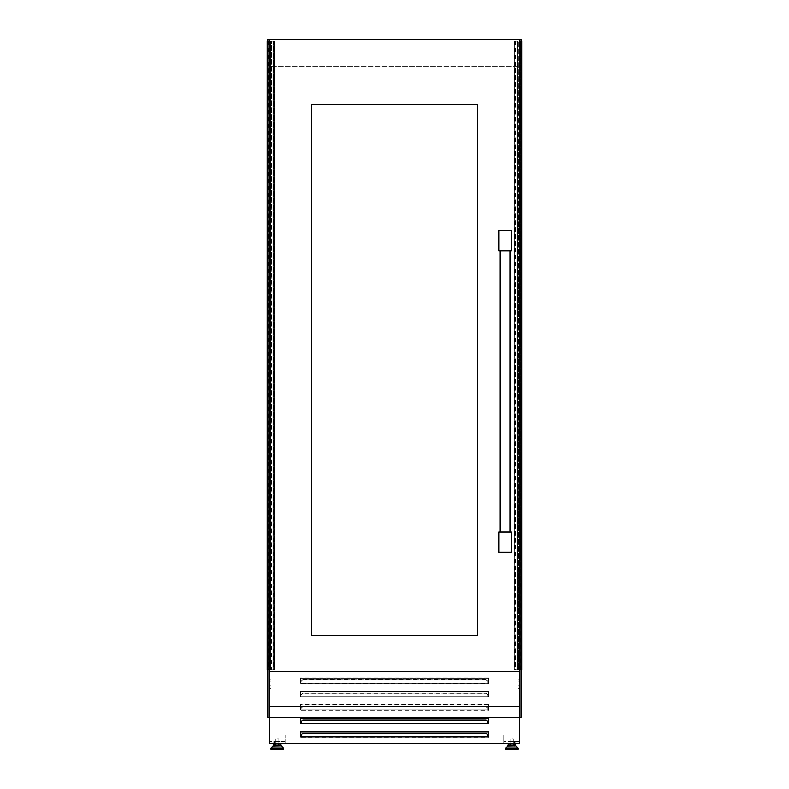 <?xml version="1.0" encoding="UTF-8"?>
<svg xmlns="http://www.w3.org/2000/svg" width="789" height="789" viewBox="0 0 789 789"><rect width="100%" height="100%" fill="white"/><g stroke="black" fill="none" stroke-linecap="round" stroke-linejoin="round"><path stroke-width="0.59" stroke-dasharray="3.94 2.96" d="M269.394 671.508L519.606 671.508L519.606 706.49L519.606 39.45L519.606 671.508L269.394 671.508L519.606 671.508L269.394 671.508L269.394 706.155L519.606 706.155L269.394 706.49L519.606 706.49L269.394 706.49L269.394 39.45L519.606 39.45L269.394 39.45L269.394 671.508M517.929 681.952L519.606 681.952L519.606 679.28L519.606 681.952L519.606 679.28L519.606 681.952L519.606 679.28L519.606 681.952L517.929 681.952L519.606 681.952L517.929 681.952L517.929 679.28L519.606 679.28L517.929 679.28L517.929 681.952L519.606 681.952L517.929 681.952L517.929 679.28L519.606 679.28L517.929 679.28L517.929 681.952L517.929 679.28L519.606 679.28L517.929 679.28L517.929 681.952M517.929 688.659L519.606 688.659L519.606 685.976L519.606 688.659L519.606 685.976L519.606 688.659L519.606 685.976L519.606 688.659L517.929 688.659L519.606 688.659L517.929 688.659L517.929 685.976L519.606 685.976L517.929 685.976L517.929 688.659L519.606 688.659L517.929 688.659L517.929 685.976L519.606 685.976L517.929 685.976L517.929 688.659L517.929 685.976L519.606 685.976L517.929 685.976L517.929 688.659M271.071 681.952L269.394 681.952L269.394 679.28L269.394 681.952L269.394 679.28L269.394 681.952L269.394 679.28L269.394 681.952L271.071 681.952L271.071 679.28L271.071 681.952L271.071 679.28L269.394 679.28L271.071 679.28L271.071 681.952L269.394 681.952L271.071 681.952L271.071 679.28L269.394 679.28L271.071 679.28L271.071 681.952L269.394 681.952L271.071 681.952M271.071 688.659L269.394 688.659L269.394 685.976L269.394 688.659L269.394 685.976L269.394 688.659L269.394 685.976L269.394 688.659L271.071 688.659L271.071 685.976L271.071 688.659L271.071 685.976L269.394 685.976L271.071 685.976L271.071 688.659L269.394 688.659L271.071 688.659L271.071 685.976L269.394 685.976L271.071 685.976L271.071 688.659L269.394 688.659L271.071 688.659M508.944 744.875L514.517 744.875M511.736 745.96L508.944 745.96L511.736 745.96M505.927 749.55L517.535 749.55M511.736 738.731L513.383 738.731L511.736 738.731M280.056 744.875L274.483 744.875M277.264 745.96L280.056 745.96M283.073 749.55L271.465 749.55M277.264 738.731L278.911 738.731L277.264 738.731M519.606 717.398L519.606 671.577L519.606 743.416L503.865 743.416L503.865 735.042L503.865 743.416L519.27 743.416M488.45 683.225L300.55 683.225L488.45 683.225L488.45 678.205L300.55 678.205L300.55 683.225L300.55 678.205L488.45 678.205L488.45 683.225M488.45 696.628L300.55 696.628L488.45 696.628L488.45 691.608L300.55 691.608L300.55 696.628L300.55 691.608L488.45 691.608L488.45 696.628M488.45 710.021L300.55 710.021L488.45 710.021L488.45 705.001L300.55 705.001L300.55 710.021L300.55 705.001L488.45 705.001L488.45 710.021M300.55 723.424L488.45 723.424L488.45 718.404L300.55 718.404L300.55 723.424M487.78 721.393L487.78 723.424L301.22 723.424L301.22 721.393M300.55 736.818L488.45 736.818L488.45 731.798L300.55 731.798L300.55 736.818M487.78 734.796L487.78 736.818L301.22 736.818L301.22 734.796M515.168 745.96L515.168 743.524M515.168 741.482L515.168 746.867L515.168 741.482L508.303 741.482L515.168 741.482M273.832 745.96L273.832 741.482L274.503 741.482L273.832 741.482L274.503 741.482L274.503 746.867L274.503 741.482L274.503 743.692L274.503 741.482L273.832 741.482L273.832 743.692L273.832 741.482L280.697 741.482L273.832 741.482L273.832 743.524M269.394 717.398L269.394 671.577L269.394 743.416L285.135 743.416L269.73 743.416M488.45 735.042L285.135 735.042L285.135 743.416L285.135 741.482L269.394 741.482L285.135 741.482L285.135 735.042L300.55 735.042M519.537 671.508L269.394 671.577L519.537 671.508M301.22 735.042L487.78 735.042M269.73 717.398L269.73 671.508L519.27 671.508L519.27 743.524L269.73 743.524L269.73 671.508L519.27 671.508L519.27 717.398M519.606 741.482L503.865 741.482L519.606 741.482M280.697 745.96L280.697 743.524M273.832 741.482L273.832 746.867L273.832 741.482M508.303 745.96L508.303 743.524M514.497 741.482L514.497 746.867L514.497 741.482M300.214 677.869L300.214 683.56L488.786 683.56L488.786 677.869L300.214 677.869L488.786 677.869L488.786 683.56L300.214 683.56L300.214 677.869M300.214 691.272L300.214 696.963L488.786 696.963L488.786 691.272L300.214 691.272L488.786 691.272L488.786 696.963L300.214 696.963L300.214 691.272M300.214 704.666L300.214 710.356L488.786 710.356L488.786 704.666L300.214 704.666L488.786 704.666L488.786 710.356L300.214 710.356L300.214 704.666M300.214 718.069L300.214 723.76L488.786 723.76L488.786 718.069L300.214 718.069L488.786 718.069L488.786 723.76L300.214 723.76L300.214 718.069M300.214 731.462L300.214 737.153L488.786 737.153L488.786 731.462L300.214 731.462L488.786 731.462L488.786 737.153L300.214 737.153L300.214 731.462M487.78 683.225L487.78 681.203L487.78 683.225L301.22 683.225L301.22 681.203L302.887 679.753L301.22 681.371L301.22 683.225M487.78 696.628L487.78 694.596L487.78 696.628L301.22 696.628L301.22 694.596L302.887 693.146L301.22 694.764L301.22 696.628M487.78 710.021L487.78 707.999L487.78 710.021L301.22 710.021L301.22 707.999L302.887 706.549L301.22 708.167L301.22 710.021M518.935 743.189L270.065 743.189L270.065 671.843L518.935 671.843L518.935 743.189L270.065 743.189L270.065 671.843L518.935 671.843L518.935 743.189M487.78 734.963L486.113 733.504L302.887 733.504L301.22 734.963M487.78 721.56L486.113 720.11L302.887 720.11L301.22 721.56M487.78 708.167L486.113 706.707L302.887 706.707M486.113 706.707L487.78 707.999M486.113 706.549L302.887 706.549M487.78 694.764L486.113 693.314L302.887 693.314M486.113 693.314L487.78 694.596M486.113 693.146L302.887 693.146M487.78 681.371L486.113 679.921L302.887 679.921M486.113 679.921L487.78 681.203M486.113 679.753L302.887 679.753M271.071 685.976L269.394 685.976L271.071 685.976M271.071 679.28L269.394 679.28L271.071 679.28M520.779 41.127L520.77 669.831L521.115 41.127L521.115 669.831L521.115 41.127L514.793 41.127L517.525 41.127L517.525 669.831L521.785 669.831L521.785 41.127L520.444 41.127L520.444 669.831M515.414 41.127L515.414 669.831L517.525 669.831L517.525 41.127L517.929 669.831L517.929 41.127L518.265 669.831L518.6 41.127L518.6 669.831M518.6 41.127L520.109 41.127L520.109 669.831L520.444 41.127M520.77 669.831L514.793 669.831L514.763 41.127L514.694 669.831L515.414 669.831M514.704 41.127L514.704 669.831M515.03 41.127L515.03 669.831M519.27 41.127L519.27 669.831M519.606 41.127L519.606 669.831L519.606 41.127M268.23 669.831L267.885 41.127L267.885 669.831L267.885 41.127L268.23 669.831L274.306 669.831L274.306 41.127L274.296 669.831M268.556 41.127L268.556 669.831L267.215 669.831L267.215 41.127L273.586 41.127L273.97 669.831M270.4 41.127L270.4 669.831L271.071 669.831L271.071 41.127L271.071 669.831L271.475 41.127L271.475 669.831L273.586 669.831M268.556 669.831L270.4 669.831M268.891 41.127L268.891 669.831L268.891 41.127M269.394 41.127L269.394 669.831L269.394 41.127M269.73 41.127L269.73 669.831M270.735 41.127L270.735 669.831L270.735 41.127M273.26 669.831L273.26 41.127M274.296 41.127L274.207 669.831L274.227 41.127L268.23 41.127M505.039 250.754L500.009 250.754L505.039 250.754M505.039 532.111L500.009 532.111L505.039 532.111M511.233 250.754L498.835 250.754L498.835 230.654L511.233 230.654L511.233 250.754M498.835 532.111L511.233 532.111L511.233 552.211L498.835 552.211L498.835 532.111M267.885 39.45L267.885 717.398L521.115 717.398L521.115 39.45L267.885 39.45M311.428 635.668L311.428 104.434L477.572 104.434L477.572 635.668L311.428 635.668M516.923 66.246L272.077 66.246L272.077 671.173L516.923 671.173L516.923 66.246L272.077 66.246L272.077 671.173L516.923 671.173L516.923 66.246M507.465 746.108L516.006 746.108M505.571 748.061L517.9 748.061M505.424 748.416L518.038 748.416M505.424 749.047L518.038 749.047M281.535 746.108L272.994 746.108M283.429 748.061L271.1 748.061M283.576 748.416L270.962 748.416M283.576 749.047L270.962 749.047M515.641 41.127L515.641 669.831M514.773 41.127L514.773 669.831M515.74 41.127L515.74 669.831M515.809 41.127L515.809 669.831M273.191 41.127L273.191 669.831M273.359 41.127L273.359 669.831M274.237 41.127L274.237 669.831M513.383 738.731L513.383 743.524M278.911 738.731L278.911 743.524M275.617 738.731L275.617 743.524M273.832 749.55L280.697 749.55M274.503 743.692L273.832 743.692M274.503 746.867L273.832 746.867M510.089 738.731L510.089 743.524M515.168 749.55L508.303 749.55M514.497 743.692L515.168 743.692M514.497 746.867L515.168 746.867M514.694 41.127L514.694 669.831M274.306 41.127L274.306 669.831"/><path stroke-width="1.18" d="M514.517 745.96L511.736 745.96L514.517 745.96L514.517 744.875L508.944 744.875L508.944 745.96L507.82 745.96L511.736 745.96L508.944 745.96M517.535 749.55L505.424 749.047L518.038 749.047L517.535 749.55M274.483 745.96L274.483 744.875L280.056 744.875L280.056 745.96L281.18 745.96L277.264 745.96M277.264 749.55L283.576 749.047L270.962 749.047L277.264 749.55M519.27 743.416L519.606 717.398M488.45 723.424L300.55 723.424L300.55 718.404L488.45 718.404L488.45 723.424M488.45 736.818L300.55 736.818L300.55 731.798L488.45 731.798L488.45 736.818M515.168 743.524L515.168 745.96M269.73 743.416L269.394 717.398M300.55 735.042L301.22 735.042M487.78 735.042L488.45 735.042M280.697 743.524L280.697 745.96M273.832 743.524L273.832 745.96M508.303 743.524L508.303 745.96M519.27 717.398L519.27 743.524L269.73 743.524L269.73 717.398M487.78 736.818L487.78 734.796L486.113 733.336L302.887 733.336L301.22 734.796L301.22 736.818M487.78 723.424L487.78 721.393L486.113 719.943L302.887 719.943L301.22 721.393L301.22 723.424M521.115 669.831L521.785 669.831L521.785 41.127L521.115 41.127L521.144 669.831M267.885 669.831L267.215 669.831L267.215 41.127L267.885 41.127L267.856 669.831M267.885 717.398L267.885 39.45L521.115 39.45L521.115 717.398L267.885 717.398M311.428 635.668L311.428 104.434L477.572 104.434L477.572 635.668L311.428 635.668M511.233 250.754L511.233 230.654L498.835 230.654L498.835 250.754L511.233 250.754M498.835 532.111L498.835 552.211L511.233 552.211L511.233 532.111L498.835 532.111M515.641 745.96L507.465 746.108L505.424 749.047M516.006 746.108L517.9 748.061L505.571 748.061M517.9 748.061L505.424 748.416M281.535 746.108L283.429 748.061L271.1 748.061L272.994 746.108L281.18 745.96M271.1 748.061L283.576 748.416L283.576 749.047M518.038 748.416L518.038 749.047M513.383 743.524L513.383 744.875M278.911 743.524L278.911 744.875M275.617 743.524L275.617 744.875M270.962 748.416L270.962 749.047M510.089 743.524L510.089 744.875M510.059 250.754L510.059 532.111M500.009 250.754L500.009 532.111"/></g></svg>
